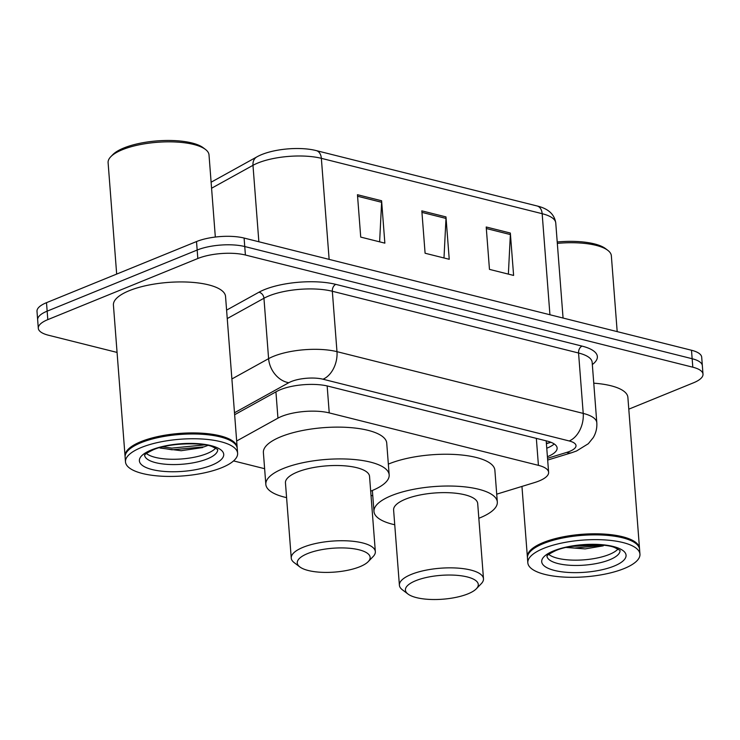 <?xml version="1.0" encoding="UTF-8"?>
<svg xmlns="http://www.w3.org/2000/svg" width="740" height="740" viewBox="0 0 740 740"><rect width="100%" height="100%" fill="white"/><g stroke="black" fill="none" stroke-linecap="round" stroke-linejoin="round"><path stroke-width="1.11" d="M496.716 494.154L534.687 482.526A33.735 11.035 175.6 0 0 539.118 480.954A33.735 11.035 175.6 0 0 548.618 472.314A33.735 11.035 175.6 0 0 538.424 465.349L329.235 412.901A33.735 11.035 175.6 0 0 277.944 418.146L236.671 440.994M233.562 460.909L264.624 468.697M371.008 495.375L372.775 495.819M547.415 456.719A33.735 11.035 175.6 0 0 547.637 456.626A33.735 11.035 175.6 0 0 557.127 447.987A33.735 11.035 175.6 0 0 546.934 441.031L328.07 386.151A33.735 11.035 175.6 0 0 276.788 391.395L234.645 414.714M554.214 443.954A33.735 11.035 -4.4 0 1 546.98 448.153A33.735 11.035 -4.4 0 1 546.768 448.246M117.059 352.425L48.498 335.239A33.735 11.035 -4.4 0 1 38.304 328.273A33.735 11.035 -4.4 0 1 47.804 319.634L197.821 258.51A33.735 11.035 -4.4 0 1 245.403 255.013L692.807 367.197A33.735 11.035 -4.4 0 1 703 374.163A33.735 11.035 -4.4 0 1 693.5 382.802L628.797 409.164M38.304 328.273L37 311.318A33.735 11.035 -4.4 0 1 46.5 302.679L196.516 241.554A33.735 11.035 -4.4 0 1 244.098 238.058L691.502 350.251L692.15 358.724A33.735 11.035 -4.4 0 1 702.343 365.69A33.735 11.035 -4.4 0 0 692.15 358.724L244.755 246.54L692.15 358.724L692.807 367.197M196.516 241.554L197.173 250.037A33.735 11.035 -4.4 0 1 244.755 246.54A33.735 11.035 -4.4 0 0 197.173 250.037L47.147 311.161L197.173 250.037L197.821 258.51M37.657 319.8A33.735 11.035 -4.4 0 1 47.147 311.161A33.735 11.035 -4.4 0 0 37.657 319.8M357.457 194.713L360.722 237.096L384.856 243.146L381.6 200.762L357.457 194.713M379.62 241.832L381.618 202.279A9 6.077 -75.9 0 0 381.6 200.762M486.208 226.995L489.464 269.379L513.606 275.428L510.341 233.044L486.208 226.995M508.371 274.114L510.36 234.562A9 6.077 -75.9 0 0 510.341 233.044M421.828 210.854L425.093 253.237L449.236 259.287L445.97 216.903L421.828 210.854M443.991 257.973L445.989 218.42A9 6.077 -75.9 0 0 445.97 216.903M691.502 350.251A33.735 11.035 -4.4 0 1 701.696 357.207L703 374.163M557.22 241.98A48.359 15.827 -4.4 0 1 605.542 248.621L607.79 250.324A50.607 16.558 -4.4 0 1 611.351 255.8L617.188 331.613M557.322 243.368A50.607 16.558 -4.4 0 1 607.79 250.324M527.444 557.488A56.231 18.398 -4.4 0 1 527.38 556.961A56.231 18.398 -4.4 0 1 543.206 542.559A56.231 18.398 -4.4 0 1 603.859 534.058A56.231 18.398 -4.4 0 1 639.499 548.331A56.231 18.398 -4.4 0 1 639.517 548.858M593.767 383.181A56.231 18.398 -4.4 0 1 627.881 397.343L639.499 548.331M527.824 562.788L527.454 558.015A56.231 18.398 -4.4 0 1 530.441 551.402L530.932 550.893A55.666 18.213 -4.4 0 1 543.65 543.188A55.666 18.213 -4.4 0 1 635.068 542.883L635.623 543.308A56.231 18.398 -4.4 0 1 639.582 549.395L639.952 554.158A56.231 18.398 -4.4 0 1 624.125 568.561A56.231 18.398 -4.4 0 1 563.464 577.052A56.231 18.398 -4.4 0 1 527.824 562.788A56.231 18.398 -4.4 0 1 543.65 548.386A56.231 18.398 -4.4 0 1 604.312 539.885A56.231 18.398 -4.4 0 1 639.952 554.158M530.441 551.402A56.231 18.398 -4.4 0 1 543.29 543.613A56.231 18.398 -4.4 0 1 635.623 543.308M618.011 549.034A36.667 11.997 -4.4 0 1 609.307 554.454A36.667 11.997 -4.4 0 1 548.719 554.362M566.23 547.461L585.09 548.904L603.257 545.843M600.094 544.918L571.215 546.453M603.822 545.288L574.582 548.053L567.303 547.221M415.695 580.724A36.547 11.96 -4.4 0 1 460.891 575.748A36.547 11.96 -4.4 0 1 476.347 588.781A36.547 11.96 -4.4 0 1 467.995 593.841A36.547 11.96 -4.4 0 1 407.981 594.035A36.547 11.96 -4.4 0 1 415.695 580.724M407.981 594.035L402.357 589.78A42.171 13.801 -4.4 0 1 399.397 585.22A42.171 13.801 -4.4 0 1 411.264 574.416A42.171 13.801 -4.4 0 1 456.756 568.043A42.171 13.801 -4.4 0 1 483.488 578.745A42.171 13.801 -4.4 0 1 481.25 583.712L476.347 588.781M483.488 578.745L477.698 503.524A42.171 13.801 175.6 0 0 450.965 492.822A42.171 13.801 175.6 0 0 405.474 499.185A42.171 13.801 175.6 0 0 393.606 509.99L399.397 585.22M394.744 524.752A61.855 20.239 -4.4 0 1 373.978 511.497A61.855 20.239 -4.4 0 1 391.395 495.661A61.855 20.239 -4.4 0 1 458.115 486.31A61.855 20.239 -4.4 0 1 497.317 502.007A61.855 20.239 -4.4 0 1 479.909 517.852A61.855 20.239 -4.4 0 1 478.835 518.278M388.343 464.119A61.855 20.239 -4.4 0 1 388.944 463.869A61.855 20.239 -4.4 0 1 455.674 454.526A61.855 20.239 -4.4 0 1 494.875 470.224L497.317 502.007M307.544 553.603A36.547 11.96 -4.4 0 1 352.74 548.627A36.547 11.96 -4.4 0 1 368.206 561.66A36.547 11.96 -4.4 0 1 359.853 566.72A36.547 11.96 -4.4 0 1 299.829 566.923A36.547 11.96 -4.4 0 1 307.544 553.603M299.829 566.923L294.215 562.659A42.171 13.801 -4.4 0 1 291.246 558.099A42.171 13.801 -4.4 0 1 303.113 547.295A42.171 13.801 -4.4 0 1 348.605 540.922A42.171 13.801 -4.4 0 1 375.337 551.624A42.171 13.801 -4.4 0 1 373.108 556.591L368.206 561.66M375.337 551.624L369.547 476.403A42.171 13.801 175.6 0 0 342.824 465.7A42.171 13.801 175.6 0 0 297.323 472.074A42.171 13.801 175.6 0 0 285.455 482.868L291.246 558.099M286.593 497.632A61.855 20.239 -4.4 0 1 265.836 484.385A61.855 20.239 -4.4 0 1 283.244 468.54A61.855 20.239 -4.4 0 1 349.964 459.198A61.855 20.239 -4.4 0 1 389.175 474.895A61.855 20.239 -4.4 0 1 371.757 490.731A61.855 20.239 -4.4 0 1 370.685 491.166M265.836 484.385L263.385 452.593A61.855 20.239 -4.4 0 1 280.802 436.757A61.855 20.239 -4.4 0 1 347.522 427.406A61.855 20.239 -4.4 0 1 386.724 443.103L389.175 474.895M116.67 274.087L108.105 162.68A50.607 16.558 -4.4 0 1 110.787 156.723L112.748 154.697A48.359 15.827 -4.4 0 1 123.793 148A48.359 15.827 -4.4 0 1 203.204 147.732L205.452 149.434A50.607 16.558 -4.4 0 1 209.013 154.919L215.331 237.05M110.787 156.723A50.607 16.558 -4.4 0 1 122.35 149.721A50.607 16.558 -4.4 0 1 205.452 149.434M125.106 456.599A56.231 18.398 -4.4 0 1 125.042 456.071A56.231 18.398 -4.4 0 1 140.868 441.669A56.231 18.398 -4.4 0 1 201.521 433.178A56.231 18.398 -4.4 0 1 237.161 447.441A56.231 18.398 -4.4 0 1 237.179 447.978M125.042 456.071L113.424 305.093A56.231 18.398 -4.4 0 1 129.25 290.69A56.231 18.398 -4.4 0 1 189.912 282.19A56.231 18.398 -4.4 0 1 225.543 296.463L237.161 447.441M125.486 461.899L125.115 457.135A56.231 18.398 -4.4 0 1 128.103 450.512L128.594 450.003A55.666 18.213 -4.4 0 1 141.312 442.298A55.666 18.213 -4.4 0 1 232.73 441.993L233.285 442.418A56.231 18.398 -4.4 0 1 237.244 448.505L237.614 453.269A56.231 18.398 -4.4 0 1 221.787 467.671A56.231 18.398 -4.4 0 1 161.126 476.171A56.231 18.398 -4.4 0 1 125.486 461.899A56.231 18.398 -4.4 0 1 141.312 447.496A56.231 18.398 -4.4 0 1 201.974 439.005A56.231 18.398 -4.4 0 1 237.614 453.269M128.103 450.512A56.231 18.398 -4.4 0 1 140.952 442.733A56.231 18.398 -4.4 0 1 233.285 442.418M215.673 448.144A36.667 11.997 -4.4 0 1 206.969 453.574A36.667 11.997 -4.4 0 1 146.381 453.472M160.044 448.042L181.18 450.716L202.742 447.552M204.823 444.879L171.874 448.107L162.708 446.849M207.801 445.452L203.99 446.877L172.004 449.791L159.442 447.709M546.37 443.103A33.735 18.01 73 0 0 549.691 442.677L546.416 443.686M536.343 438.376L538.424 465.349M275.928 391.867L277.944 418.146M327.154 385.929L329.235 412.901M547.535 458.282L566.72 452.399A22.496 7.363 175.6 0 0 569.68 451.363A22.496 7.363 175.6 0 0 569.208 440.957L322.982 379.213A22.496 7.363 175.6 0 0 291.264 381.544A22.496 7.363 175.6 0 0 288.794 382.71L234.497 412.763M231.898 378.963L268.601 358.65A44.983 14.717 -4.4 0 1 273.541 356.319A44.983 14.717 -4.4 0 1 336.978 351.657L583.212 413.401A44.983 14.717 -4.4 0 1 596.801 422.679L592.157 362.286A44.983 14.717 175.6 0 0 578.56 353.008L332.334 291.264A44.983 14.717 175.6 0 0 268.888 295.926A44.983 14.717 175.6 0 0 263.949 298.257L227.245 318.57M226.597 310.125L258.907 292.245A50.607 16.558 -4.4 0 1 335.831 284.373L582.066 346.117A5.624 3.792 -75.9 0 0 578.56 353.008L583.212 413.401A22.496 15.189 104.1 0 1 569.208 440.957M258.907 292.245A5.624 4.32 -119 0 1 263.949 298.257L268.601 358.65A22.496 17.279 61 0 0 288.794 382.71M582.066 346.117A50.607 16.558 -4.4 0 1 592.333 364.552M245.403 255.013L244.098 238.058M47.804 319.634L46.5 302.679M322.982 379.213A22.496 15.189 104.1 0 0 336.978 351.657L332.334 291.264A5.624 3.792 -75.9 0 1 335.831 284.373M566.72 452.399A22.496 12.007 73 0 0 571.678 452.714L547.674 460.067M211.113 182.216L256.808 156.926A11.248 8.639 61 0 0 252.978 165.325L211.575 188.238M256.808 156.926C270.803 148.99 299.089 146.187 316.276 150.608A11.248 7.594 104.1 0 1 321.354 158.332A44.983 14.717 175.6 0 0 252.978 165.325L258.861 241.758M549.931 314.75L542.161 213.694A11.248 7.594 -75.9 0 0 537.083 205.97C548.257 208.625 554.473 214.295 555.759 222.981A44.983 14.717 175.6 0 0 542.161 213.694L321.354 158.332L329.134 259.379M421.948 212.389L445.989 218.42M486.319 228.531L510.36 234.562M357.577 196.248L381.618 202.279M620.046 550.569A36.667 11.997 -4.4 0 1 609.714 559.755A36.667 11.997 -4.4 0 1 570.448 565.314A36.667 11.997 -4.4 0 1 546.943 556.193M553.622 550.884A42.291 13.838 -4.4 0 1 613.275 546.499A42.291 13.838 -4.4 0 1 614.145 566.063A42.291 13.838 -4.4 0 1 554.501 570.448A42.291 13.838 -4.4 0 1 553.622 550.884M217.708 449.68A36.667 11.997 -4.4 0 1 207.376 458.865A36.667 11.997 -4.4 0 1 168.11 464.424A36.667 11.997 -4.4 0 1 144.605 455.304M151.293 449.994A42.291 13.838 -4.4 0 1 210.937 445.61A42.291 13.838 -4.4 0 1 211.806 465.173A42.291 13.838 -4.4 0 1 152.162 469.558A42.291 13.838 -4.4 0 1 151.293 449.994M550.921 442.279L549.691 442.677M546.194 440.846L548.618 472.314M571.678 452.714L576.534 450.993L588.309 443.723L593.24 437.636C595.977 433.02 597.162 428.035 596.801 422.679M316.276 150.608L537.083 205.97M555.759 222.981L563.066 318.043M620.037 550.366L614.922 547.683C605.736 543.105 570.79 543.623 555.342 550.791C543.317 556.785 548.026 556.249 546.897 556.286L546.916 555.99M527.38 556.961L521.95 486.421M373.978 511.497L372.368 490.481M217.699 449.476L212.584 446.793C203.398 442.215 168.452 442.733 153.004 449.911C140.979 455.896 145.688 455.368 144.559 455.396L144.578 455.1"/></g></svg>
